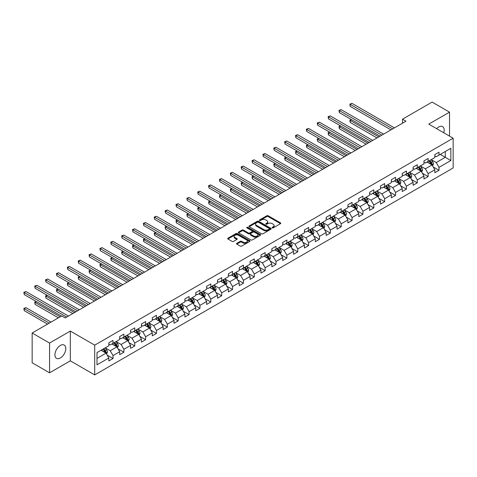 <?xml version="1.0" encoding="UTF-8"?>
<svg xmlns="http://www.w3.org/2000/svg" width="477" height="477" viewBox="0 0 477 477"><rect width="100%" height="100%" fill="white"/><g stroke="black" fill="none" stroke-linecap="round" stroke-linejoin="round"><path stroke-width="0.72" d="M272.272 227.857A0.68 0.394 0 0 0 273.232 227.857L280.494 223.659A0.966 0.56 0 0 0 280.78 223.266A0.966 0.56 0 0 0 280.494 222.872L268.187 215.765A0.966 0.56 0 0 0 266.822 215.765L259.56 219.963A0.68 0.394 0 0 0 260.514 220.511L261.456 219.969A3.095 1.789 0 0 1 265.832 219.969L266.858 220.559A3.095 1.789 0 0 1 267.764 221.823A3.095 1.789 0 0 1 266.858 223.087L265.916 223.63A0.68 0.394 0 0 0 266.876 224.184L267.812 223.641A3.095 1.789 0 0 1 272.188 223.641L273.214 224.232A3.095 1.789 0 0 1 274.12 225.496A3.095 1.789 0 0 1 273.214 226.76L272.272 227.302A0.68 0.394 0 0 0 272.272 227.857L272.272 227.302M60.364 357.977A7.686 4.436 120 0 0 65.385 351.209A7.686 4.436 120 0 0 64.204 345.05A7.686 4.436 120 0 0 60.364 345.431A7.686 4.436 120 0 0 55.344 352.205A7.686 4.436 120 0 0 56.524 358.358A7.686 4.436 120 0 0 60.364 357.977M443.747 132.773A7.686 4.436 120 0 0 442.573 126.602A7.686 4.436 120 0 0 438.733 126.983A7.686 4.436 120 0 0 436.64 128.671M236.807 243.318A0.966 0.56 0 0 0 236.526 243.711A0.966 0.56 0 0 0 236.807 244.111L240.259 246.102A0.966 0.56 0 0 0 241.624 246.102L249.698 241.445A0.966 0.56 0 0 0 249.978 241.046A0.966 0.56 0 0 0 249.698 240.652L237.391 233.551A0.966 0.56 0 0 0 236.02 233.551L227.952 238.208A0.966 0.56 0 0 0 227.672 238.601A0.966 0.56 0 0 0 227.952 238.995L232.126 241.404A0.966 0.56 0 0 0 233.492 241.404L236.944 239.412A0.966 0.56 0 0 0 237.224 239.013A0.966 0.56 0 0 0 236.944 238.619L234.875 237.427A2.588 1.491 0 0 1 234.118 236.371A2.588 1.491 0 0 1 235.716 234.994A2.588 1.491 0 0 1 238.536 235.316L246.633 239.991A2.588 1.491 0 0 1 247.39 241.046A2.588 1.491 0 0 1 245.798 242.429A2.588 1.491 0 0 1 242.978 242.107L241.624 241.326A0.966 0.56 0 0 0 240.259 241.326L236.807 243.318L236.807 244.111M70.322 331.074L49.566 343.058L32.156 333.006L32.156 362.764L49.566 372.817L70.322 360.833L94.702 374.91L94.702 345.151L70.322 331.074L70.322 360.833M449.531 136.112L449.531 112.143L428.769 124.127L453.15 138.205L94.702 345.151M449.531 112.143L432.114 102.09L402.51 119.178L402.51 123.203M32.156 333.006L61.754 315.911L65.242 317.926L405.993 121.194L402.51 119.178M261.521 233.825A0.966 0.56 0 0 0 262.893 233.825L270.96 229.169A0.966 0.56 0 0 0 271.24 228.775A0.966 0.56 0 0 0 270.96 228.376L258.653 221.274A0.966 0.56 0 0 0 257.282 221.274L249.215 225.931A0.966 0.56 0 0 0 248.934 226.325A0.966 0.56 0 0 0 249.215 226.718L261.521 233.825M247.128 228A0.68 0.394 0 0 1 247.813 228.095L260.317 235.31L252.261 239.961A0.966 0.56 0 0 1 250.89 239.961L238.583 232.859L242.036 230.88L242.036 230.075L238.583 232.066A0.966 0.56 0 0 0 238.303 232.466A0.966 0.56 0 0 0 238.583 232.859L238.583 232.066M242.036 230.88A0.966 0.56 0 0 1 243.407 230.88L243.407 230.075A0.966 0.56 0 0 0 242.036 230.075M243.407 230.075L248.398 232.955A0.966 0.56 0 0 0 249.763 232.955L252.053 231.631A0.966 0.56 0 0 0 252.339 231.238A0.966 0.56 0 0 0 252.053 230.844L246.859 227.845A0.68 0.394 0 0 1 247.813 227.29L260.329 234.517A0.966 0.56 0 0 1 260.609 234.911A0.966 0.56 0 0 1 260.329 235.304L260.329 234.517M94.702 374.91L453.15 167.964L453.15 138.205M107.206 355.144L113.025 358.501L113.025 355.568L119.709 351.704L119.709 354.644L123.889 352.229L123.889 349.295L130.579 345.431L130.579 348.365L134.752 345.956L134.752 343.017L141.442 339.159L141.442 342.092L145.622 339.684L145.622 336.744L152.306 332.886L152.306 335.82L156.486 333.405L156.486 330.472L163.176 326.614L163.176 329.547L167.355 327.133L167.355 324.199L174.039 320.335L174.039 323.275L178.219 320.86L178.219 317.926L184.909 314.063L184.909 317.002L189.089 314.587L189.089 311.654L195.773 307.79L195.773 310.724L199.952 308.315L199.952 305.375L206.642 301.518L206.642 304.451L210.816 302.042L210.816 299.103L217.506 295.245L217.506 298.179L221.686 295.764L221.686 292.83L228.37 288.973L228.37 291.906L232.549 289.491L232.549 286.558L239.239 282.694L239.239 285.634L243.419 283.219L243.419 280.285L250.103 276.421L250.103 279.361L254.283 276.946L254.283 274.013L260.973 270.149L260.973 273.082L265.152 270.674L265.152 267.734L271.836 263.876L271.836 266.81L276.016 264.401L276.016 261.462L282.706 257.604L282.706 260.537L286.88 258.123L286.88 255.189L293.57 251.331L293.57 254.265L297.749 251.85L297.749 248.916L304.433 245.053L304.433 247.992L308.613 245.577L308.613 242.644L315.303 238.78L315.303 241.72L319.483 239.305L319.483 236.371L326.167 232.508L326.167 235.441L330.346 233.032L330.346 230.093L337.036 226.235L337.036 229.169L341.216 226.76L341.216 223.82L347.9 219.963L347.9 222.896L352.08 220.481L352.08 217.548L358.77 213.69L358.77 216.624L362.943 214.209L362.943 211.275L369.633 207.412L369.633 210.351L373.813 207.936L373.813 205.003L380.497 201.139L380.497 204.078L384.677 201.664L384.677 198.73L391.367 194.866L391.367 197.8L395.546 195.391L395.546 192.452L402.23 188.594L402.23 191.527L406.41 189.119L406.41 186.179L413.1 182.321L413.1 185.255L417.28 182.84L417.28 179.907L423.964 176.049L423.964 178.982L428.143 176.568L428.143 173.634L434.833 169.77L434.833 172.71L439.013 170.295L439.013 167.361L450.848 160.522L450.848 148.299L445.279 151.513L445.279 157.303L450.848 160.522M113.025 358.501L108.845 360.916L108.845 357.977L97.004 364.816L97.004 352.592L108.845 345.753L108.845 342.82L113.025 340.405L113.025 343.339L119.709 339.481L119.709 336.547L123.889 334.133L123.889 337.066L130.579 333.208L130.579 330.269L134.752 327.86L134.752 330.794L141.442 326.936L141.442 323.996L145.622 321.581L145.622 324.521L152.306 320.657L152.306 317.724L156.486 315.309L156.486 318.248L163.176 314.385L163.176 311.451L167.355 309.036L167.355 311.976L174.039 308.112L174.039 305.179L178.219 302.764L178.219 305.697L184.909 301.84L184.909 298.9L189.089 296.491L189.089 299.425L195.773 295.567L195.773 292.628L199.952 290.219L199.952 293.152L206.642 289.295L206.642 286.355L210.816 283.94L210.816 286.88L217.506 283.016L217.506 280.082L221.686 277.668L221.686 280.607L228.37 276.743L228.37 273.81L232.549 271.395L232.549 274.329L239.239 270.471L239.239 267.537L243.419 265.123L243.419 268.056L250.103 264.198L250.103 261.259L254.283 258.85L254.283 261.784L260.973 257.926L260.973 254.986L265.152 252.577L265.152 255.511L271.836 251.647L271.836 248.714L276.016 246.299L276.016 249.238L282.706 245.375L282.706 242.441L286.88 240.026L286.88 242.966L293.57 239.102L293.57 236.169L297.749 233.754L297.749 236.687L304.433 232.83L304.433 229.896L308.613 227.481L308.613 230.415L315.303 226.557L315.303 223.618L319.483 221.209L319.483 224.142L326.167 220.285L326.167 217.345L330.346 214.936L330.346 217.87L337.036 214.006L337.036 211.072L341.216 208.658L341.216 211.597L347.9 207.733L347.9 204.8L352.08 202.385L352.08 205.325L358.77 201.461L358.77 198.527L362.943 196.113L362.943 199.046L369.633 195.188L369.633 192.255L373.813 189.84L373.813 192.774L380.497 188.916L380.497 185.976L384.677 183.567L384.677 186.501L391.367 182.643L391.367 179.704L395.546 177.295L395.546 180.228L402.23 176.365L402.23 173.431L406.41 171.016L406.41 173.956L413.1 170.092L413.1 167.159L417.28 164.744L417.28 167.683L423.964 163.82L423.964 160.886L428.143 158.471L428.143 161.405L434.833 157.547L434.833 154.614L439.013 152.199L439.013 155.132L450.848 148.299M111.91 343.983L116.925 346.88L110.235 350.738L105.22 347.846M108.845 344.144L110.235 344.949L113.025 343.339M110.235 350.738L113.025 355.568M116.925 346.88L119.709 351.704M122.774 337.71L127.788 340.608L121.104 344.466L116.09 341.574M119.709 337.871L121.104 338.676L123.889 337.066M121.104 344.466L123.889 349.295M127.788 340.608L130.579 345.431M133.643 331.437L138.658 334.335L131.968 338.193L126.954 335.295M130.579 331.598L131.968 332.403L134.752 330.794M131.968 338.193L134.752 343.017M138.658 334.335L141.442 339.159M144.507 325.165L149.522 328.057L142.838 331.92L137.817 329.023M141.442 325.326L142.838 326.131L145.622 324.521M142.838 331.92L145.622 336.744M149.522 328.057L152.306 332.886M155.371 318.892L160.391 321.784L153.701 325.648L148.687 322.75M152.306 319.053L153.701 319.852L156.486 318.248M153.701 325.648L156.486 330.472M160.391 321.784L163.176 326.614M166.24 312.614L171.255 315.512L164.565 319.375L159.551 316.478M163.176 312.775L164.565 313.58L167.355 311.976M164.565 319.375L167.355 324.199M171.255 315.512L174.039 320.335M177.104 306.341L182.119 309.239L175.435 313.097L170.42 310.205M174.039 306.502L175.435 307.307L178.219 305.697M175.435 313.097L178.219 317.926M182.119 309.239L184.909 314.063M187.974 300.069L192.988 302.967L186.298 306.824L181.284 303.932M184.909 300.23L186.298 301.035L189.089 299.425M186.298 306.824L189.089 311.654M192.988 302.967L195.773 307.79M198.837 293.796L203.852 296.694L197.168 300.552L192.153 297.654M195.773 293.957L197.168 294.762L199.952 293.152M197.168 300.552L199.952 305.375M203.852 296.694L206.642 301.518M209.707 287.524L214.722 290.415L208.032 294.279L203.017 291.381M206.642 287.685L208.032 288.49L210.816 286.88M208.032 294.279L210.816 299.103M214.722 290.415L217.506 295.245M220.571 281.251L225.585 284.143L218.901 288.007L213.881 285.109M217.506 281.412L218.901 282.211L221.686 280.607M218.901 288.007L221.686 292.83M225.585 284.143L228.37 288.973M231.434 274.973L236.455 277.87L229.765 281.734L224.75 278.836M228.37 275.134L229.765 275.939L232.549 274.329M229.765 281.734L232.549 286.558M236.455 277.87L239.239 282.694M242.304 268.7L247.319 271.598L240.629 275.456L235.614 272.564M239.239 268.861L240.629 269.666L243.419 268.056M240.629 275.456L243.419 280.285M247.319 271.598L250.103 276.421M253.168 262.428L258.182 265.325L251.498 269.183L246.484 266.291M250.103 262.588L251.498 263.393L254.283 261.784M251.498 269.183L254.283 274.013M258.182 265.325L260.973 270.149M264.037 256.155L269.052 259.053L262.362 262.91L257.347 260.013M260.973 256.316L262.362 257.121L265.152 255.511M262.362 262.91L265.152 267.734M269.052 259.053L271.836 263.876M274.901 249.882L279.916 252.774L273.232 256.638L268.217 253.74M271.836 250.043L273.232 250.848L276.016 249.238M273.232 256.638L276.016 261.462M279.916 252.774L282.706 257.604M285.771 243.61L290.785 246.502L284.095 250.365L279.081 247.468M282.706 243.771L284.095 244.57L286.88 242.966M284.095 250.365L286.88 255.189M290.785 246.502L293.57 251.331M296.634 237.331L301.649 240.229L294.965 244.093L289.944 241.195M293.57 237.492L294.965 238.297L297.749 236.687M294.965 244.093L297.749 248.916M301.649 240.229L304.433 245.053M307.498 231.059L312.518 233.957L305.829 237.814L300.814 234.922M304.433 231.22L305.829 232.025L308.613 230.415M305.829 237.814L308.613 242.644M312.518 233.957L315.303 238.78M318.368 224.786L323.382 227.684L316.692 231.542L311.678 228.65M315.303 224.947L316.692 225.752L319.483 224.142M316.692 231.542L319.483 236.371M323.382 227.684L326.167 232.508M329.231 218.514L334.246 221.411L327.562 225.269L322.547 222.371M326.167 218.675L327.562 219.48L330.346 217.87M327.562 225.269L330.346 230.093M334.246 221.411L337.036 226.235M340.101 212.241L345.115 215.133L338.426 218.997L333.411 216.099M337.036 212.402L338.426 213.207L341.216 211.597M338.426 218.997L341.216 223.82M345.115 215.133L347.9 219.963M350.965 205.969L355.979 208.86L349.295 212.724L344.281 209.826M347.9 206.13L349.295 206.929L352.08 205.325M349.295 212.724L352.08 217.548M355.979 208.86L358.77 213.69M361.834 199.69L366.849 202.588L360.159 206.446L355.144 203.554M358.77 199.851L360.159 200.656L362.943 199.046M360.159 206.446L362.943 211.275M366.849 202.588L369.633 207.412M372.698 193.418L377.712 196.315L371.028 200.173L366.008 197.281M369.633 193.579L371.028 194.383L373.813 192.774M371.028 200.173L373.813 205.003M377.712 196.315L380.497 201.139M383.562 187.145L388.582 190.043L381.892 193.9L376.878 191.009M380.497 187.306L381.892 188.111L384.677 186.501M381.892 193.9L384.677 198.73M388.582 190.043L391.367 194.866M394.431 180.872L399.446 183.764L392.756 187.628L387.741 184.73M391.367 181.033L392.756 181.838L395.546 180.228M392.756 187.628L395.546 192.452M399.446 183.764L402.23 188.594M405.295 174.6L410.309 177.492L403.625 181.355L398.611 178.458M402.23 174.761L403.625 175.566L406.41 173.956M403.625 181.355L406.41 186.179M410.309 177.492L413.1 182.321M416.165 168.327L421.179 171.219L414.489 175.083L409.475 172.185M413.1 168.488L414.489 169.287L417.28 167.683M414.489 175.083L417.28 179.907M421.179 171.219L423.964 176.049M427.028 162.049L432.043 164.947L425.359 168.804L420.344 165.913M423.964 162.21L425.359 163.015L428.143 161.405M425.359 168.804L428.143 173.634M432.043 164.947L434.833 169.77M440.265 154.411L445.279 157.303L436.222 162.532L431.208 159.64M434.833 155.937L436.222 156.742L439.013 155.132M436.222 162.532L439.013 167.361M49.566 343.058L49.566 372.817M97.004 358.382L106.055 353.153L101.041 350.255M106.055 353.153L108.845 357.977M433.194 166.938L439.013 170.295M422.33 173.211L428.143 176.568M411.46 179.483L417.28 182.84M400.597 185.756L406.41 189.119M389.727 192.034L395.546 195.391M378.863 198.307L384.677 201.664M367.994 204.579L373.813 207.936M357.13 210.852L362.943 214.209M346.266 217.124L352.08 220.481M335.397 223.397L341.216 226.76M324.533 229.675L330.346 233.032M313.663 235.948L319.483 239.305M302.8 242.221L308.613 245.577M291.93 248.493L297.749 251.85M281.066 254.766L286.88 258.123M270.203 261.038L276.016 264.401M259.333 267.317L265.152 270.674M248.469 273.589L254.283 276.946M237.6 279.862L243.419 283.219M226.736 286.134L232.549 289.491M215.866 292.407L221.686 295.764M205.003 298.68L210.816 302.042M194.139 304.958L199.952 308.315M183.269 311.231L189.089 314.587M172.406 317.503L178.219 320.86M161.536 323.776L167.355 327.133M150.672 330.048L156.486 333.405M139.803 336.321L145.622 339.684M128.939 342.599L134.752 345.956M118.075 348.872L123.889 352.229M272.546 227.952L273.214 227.565A3.095 1.789 0 0 0 274.12 226.301L274.12 225.496M267.764 221.823L267.764 222.628A3.095 1.789 0 0 1 266.858 223.892L266.184 224.279M280.482 223.665L268.187 216.57A0.966 0.56 0 0 0 266.822 216.57L259.828 220.607M270.948 229.175L258.653 222.079A0.966 0.56 0 0 0 257.282 222.079L249.227 226.724M269.249 229.049A0.68 0.394 0 0 0 269.249 228.495L258.445 222.258A0.68 0.394 0 0 0 257.491 222.258L256.501 222.831A3.095 1.789 0 0 0 255.594 224.095A3.095 1.789 0 0 0 256.501 225.359L263.882 229.622A3.095 1.789 0 0 0 268.259 229.622L269.249 229.049L269.249 229.854A0.68 0.394 0 0 0 269.445 229.574L269.445 228.775M255.594 224.095L255.594 224.9A3.095 1.789 0 0 0 256.501 226.164L256.501 225.359M269.249 229.854L268.259 230.427A3.095 1.789 0 0 1 263.882 230.427L256.501 226.164M243.407 230.88L248.398 233.76A0.966 0.56 0 0 0 249.763 233.76L252.053 232.436A0.966 0.56 0 0 0 252.339 232.043L252.339 231.238M253.573 235.948A2.588 1.491 0 0 0 256.393 236.27A2.588 1.491 0 0 0 257.991 234.893A2.588 1.491 0 0 0 257.234 233.837L254.378 232.186A0.966 0.56 0 0 0 253.013 232.186L250.723 233.509A0.966 0.56 0 0 0 250.437 233.903A0.966 0.56 0 0 0 250.723 234.296L253.573 235.948L253.573 236.753A2.588 1.491 0 0 0 256.393 237.075A2.588 1.491 0 0 0 257.991 235.698L257.991 234.893M250.437 233.903L250.437 234.708A0.966 0.56 0 0 0 250.723 235.101L250.723 234.296M253.573 236.753L250.723 235.101M247.39 241.046L247.39 241.851A2.588 1.491 0 0 1 245.798 243.234A2.588 1.491 0 0 1 242.978 242.906L241.624 242.131A0.966 0.56 0 0 0 240.259 242.131L236.819 244.117M234.118 236.371L234.118 237.176A2.588 1.491 0 0 0 234.875 238.232L234.875 237.427M236.932 239.418L234.875 238.232M249.68 241.451L237.391 234.35A0.966 0.56 0 0 0 236.02 234.35L227.964 239.001M432.597 165.901L433.426 163.814A2.612 1.509 -120 0 0 432.591 161.59L431.154 159.67M428.644 162.985L427.672 161.679M351.543 119.673L350.219 120.442L350.219 122.452L377.015 137.925M428.996 160.916L430.433 162.836A2.612 1.509 60 0 1 431.178 164.404L432.013 163.921A2.612 1.509 -120 0 0 431.268 162.353L429.831 160.433M429.175 160.815L430.773 162.943A1.33 0.769 60 0 1 431.011 163.343L432.013 163.921M350.219 122.452L349.838 120.222L378.756 136.917M349.838 120.222L351.388 119.59M392.69 128.873L350.219 104.356L351.96 103.348L394.431 127.866M390.949 129.881L350.219 106.365L350.219 104.356L349.838 104.135L351.96 103.348M350.219 106.365L349.838 104.135M421.728 172.173L422.556 170.086A2.612 1.509 -120 0 0 421.722 167.862L420.285 165.942M417.78 169.257L416.803 167.952M340.679 125.952L339.356 126.715L339.356 128.724L366.151 144.197M418.126 167.188L419.563 169.108A2.612 1.509 60 0 1 420.315 170.683L421.149 170.2A2.612 1.509 -120 0 0 420.398 168.625L418.961 166.706M418.311 167.087L419.903 169.216A1.33 0.769 60 0 1 420.148 169.621L421.149 170.2M339.356 128.724L338.968 126.494L367.892 143.189M338.968 126.494L340.524 125.862M410.864 178.446L411.693 176.359A2.612 1.509 -120 0 0 410.858 174.135L409.421 172.215M406.917 175.53L405.939 174.23M329.81 132.224L328.486 132.988L328.486 134.997L355.282 150.47M407.263 173.467L408.7 175.381A2.612 1.509 60 0 1 409.445 176.955L410.28 176.472A2.612 1.509 -120 0 0 409.534 174.898L408.097 172.984M407.441 173.36L409.039 175.488A1.33 0.769 60 0 1 409.278 175.894L410.28 176.472M328.486 134.997L328.104 132.767L357.023 149.462M328.104 132.767L329.661 132.135M381.821 135.146L339.356 110.628L341.097 109.621L383.562 134.144M380.08 136.154L339.356 112.638L339.356 110.628L338.968 110.408L341.097 109.621M339.356 112.638L338.968 110.408M370.957 141.419L328.486 116.901L330.227 115.893L372.698 140.417M369.216 142.426L328.486 118.91L328.486 116.901L328.104 116.68L330.227 115.893M328.486 118.91L328.104 116.68M399.994 184.718L400.823 182.631A2.612 1.509 -120 0 0 399.994 180.407L398.551 178.493M396.047 181.803L395.069 180.503M318.946 138.497L317.622 139.26L317.622 141.27L344.418 156.742M396.393 179.74L397.83 181.659A2.612 1.509 60 0 1 398.581 183.228L399.416 182.745A2.612 1.509 -120 0 0 398.671 181.177L397.228 179.257M396.578 179.632L398.17 181.761A1.33 0.769 60 0 1 398.414 182.166L399.416 182.745M317.622 141.27L317.241 139.04L346.159 155.735M317.241 139.04L318.791 138.408M389.131 190.997L389.959 188.904A2.612 1.509 -120 0 0 389.125 186.686L387.688 184.766M385.183 188.081L384.206 186.775M308.076 144.769L306.753 145.533L306.753 147.548L333.554 163.015M385.529 186.012L386.966 187.932A2.612 1.509 60 0 1 387.712 189.5L388.546 189.017A2.612 1.509 -120 0 0 387.801 187.449L386.364 185.529M385.708 185.905L387.306 188.033A1.33 0.769 60 0 1 387.545 188.439L388.546 189.017M306.753 147.548L306.371 145.312L335.295 162.013M306.371 145.312L307.927 144.68M378.261 197.269L379.09 195.182A2.612 1.509 -120 0 0 378.261 192.958L376.824 191.038M374.314 194.354L373.336 193.048M297.213 151.042L295.889 151.811L295.889 153.821L322.685 169.287M374.66 192.285L376.103 194.205A2.612 1.509 60 0 1 376.848 195.773L377.683 195.29A2.612 1.509 -120 0 0 376.937 193.722L375.5 191.802M374.844 192.177L376.436 194.306A1.33 0.769 60 0 1 376.681 194.711L377.683 195.29M295.889 153.821L295.507 151.585L324.426 168.286M295.507 151.585L297.058 150.959M360.093 147.691L317.622 123.173L319.363 122.172L361.834 146.689M358.346 148.699L317.622 125.183L317.622 123.173L317.241 122.953L319.363 122.172M317.622 125.183L317.241 122.953M349.224 153.97L306.753 129.446L308.494 128.444L350.965 152.962M347.483 154.971L306.753 131.461L306.753 129.446L306.371 129.225L308.494 128.444M306.753 131.461L306.371 129.225M338.36 160.242L295.889 135.724L297.63 134.717L340.101 159.235M336.619 161.244L295.889 137.734L295.889 135.724L295.507 135.504L297.63 134.717M295.889 137.734L295.507 135.504M367.397 203.542L368.226 201.455A2.612 1.509 -120 0 0 367.391 199.231L365.954 197.311M363.45 200.626L362.472 199.32M286.349 157.321L285.025 158.084L285.025 160.093L311.821 175.566M363.796 198.557L365.233 200.477A2.612 1.509 60 0 1 365.978 202.045L366.819 201.562A2.612 1.509 -120 0 0 366.068 199.994L364.631 198.074M363.975 198.456L365.573 200.584A1.33 0.769 60 0 1 365.817 200.984L366.819 201.562M285.025 160.093L284.638 157.863L313.562 174.558M284.638 157.863L286.194 157.231M327.49 166.515L285.025 141.997L286.766 140.989L329.231 165.507M325.749 167.522L285.025 144.006L285.025 141.997L284.638 141.776L286.766 140.989M285.025 144.006L284.638 141.776M356.534 209.814L357.362 207.728A2.612 1.509 -120 0 0 356.528 205.504L355.091 203.584M352.581 206.899L351.609 205.599M275.479 163.593L274.156 164.356L274.156 166.366L300.951 181.838M352.932 204.83L354.369 206.75A2.612 1.509 60 0 1 355.115 208.324L355.949 207.841A2.612 1.509 -120 0 0 355.204 206.267L353.767 204.347M353.111 204.728L354.709 206.857A1.33 0.769 60 0 1 354.948 207.262L355.949 207.841M274.156 166.366L273.774 164.136L302.692 180.831M273.774 164.136L275.324 163.504M316.627 172.787L274.156 148.269L275.897 147.262L318.368 171.786M314.886 173.795L274.156 150.279L274.156 148.269L273.774 148.049L275.897 147.262M274.156 150.279L273.774 148.049M345.664 216.087L346.493 214A2.612 1.509 -120 0 0 345.658 211.776L344.221 209.856M341.717 213.171L340.739 211.871M264.616 169.866L263.292 170.629L263.292 172.638L290.088 188.111M342.063 211.108L343.5 213.022A2.612 1.509 60 0 1 344.251 214.596L345.086 214.113A2.612 1.509 -120 0 0 344.334 212.539L342.897 210.625M342.247 211.001L343.839 213.13A1.33 0.769 60 0 1 344.084 213.535L345.086 214.113M263.292 172.638L262.905 170.408L291.829 187.103M262.905 170.408L264.461 169.776M305.757 179.06L263.292 154.542L265.033 153.534L307.498 178.058M304.016 180.067L263.292 156.551L263.292 154.542L262.905 154.321L265.033 153.534M263.292 156.551L262.905 154.321M334.8 222.36L335.629 220.273A2.612 1.509 -120 0 0 334.794 218.049L333.357 216.135M330.853 219.444L329.875 218.144M253.746 176.138L252.422 176.901L252.422 178.911L279.218 194.383M331.199 217.381L332.636 219.301A2.612 1.509 60 0 1 333.381 220.869L334.216 220.386A2.612 1.509 -120 0 0 333.471 218.818L332.034 216.898M331.378 217.273L332.976 219.402A1.33 0.769 60 0 1 333.214 219.808L334.216 220.386M252.422 178.911L252.041 176.681L280.959 193.376M252.041 176.681L253.597 176.049M294.893 185.338L252.422 160.815L254.163 159.813L296.634 184.331M293.152 186.34L252.422 162.83L252.422 160.815L252.041 160.594L254.163 159.813M252.422 162.83L252.041 160.594M323.931 228.638L324.759 226.545A2.612 1.509 -120 0 0 323.931 224.327L322.488 222.407M319.984 225.722L319.006 224.417M242.882 182.411L241.559 183.174L241.559 185.189L268.354 200.656M320.329 223.653L321.766 225.573A2.612 1.509 60 0 1 322.518 227.141L323.352 226.658A2.612 1.509 -120 0 0 322.607 225.09L321.164 223.17M320.514 223.546L322.106 225.675A1.33 0.769 60 0 1 322.351 226.08L323.352 226.658M241.559 185.189L241.177 182.953L270.095 199.654M241.177 182.953L242.727 182.321M284.03 191.611L241.559 167.087L243.3 166.085L285.771 190.603M282.283 192.613L241.559 169.102L241.559 167.087L241.177 166.867L243.3 166.085M241.559 169.102L241.177 166.867M313.067 234.911L313.896 232.824A2.612 1.509 -120 0 0 313.061 230.6L311.624 228.68M309.12 231.995L308.142 230.689M232.013 188.683L230.689 189.452L230.689 191.462L257.491 206.929M309.466 229.926L310.903 231.846A2.612 1.509 60 0 1 311.648 233.414L312.483 232.931A2.612 1.509 -120 0 0 311.737 231.363L310.3 229.443M309.645 229.819L311.242 231.953A1.33 0.769 60 0 1 311.481 232.353L312.483 232.931M230.689 191.462L230.308 189.226L259.232 205.927M230.308 189.226L231.864 188.6M273.16 197.883L230.689 173.366L232.43 172.358L274.901 196.876M271.419 198.885L230.689 175.375L230.689 173.366L230.308 173.145L232.43 172.358M230.689 175.375L230.308 173.145M302.197 241.183L303.026 239.096A2.612 1.509 -120 0 0 302.197 236.872L300.76 234.952M298.25 238.267L297.272 236.962M221.149 194.962L219.825 195.725L219.825 197.734L246.621 213.207M298.596 236.198L300.039 238.118A2.612 1.509 60 0 1 300.784 239.687L301.619 239.204A2.612 1.509 -120 0 0 300.874 237.635L299.437 235.716M298.781 236.097L300.373 238.226A1.33 0.769 60 0 1 300.617 238.625L301.619 239.204M219.825 197.734L219.444 195.504L248.362 212.199M219.444 195.504L220.994 194.872M262.296 204.156L219.825 179.638L221.566 178.631L264.037 203.148M260.555 205.164L219.825 181.648L219.825 179.638L219.444 179.418L221.566 178.631M219.825 181.648L219.444 179.418M291.334 247.456L292.162 245.369A2.612 1.509 -120 0 0 291.328 243.145L289.891 241.225M287.387 244.54L286.409 243.24M210.285 201.234L208.962 201.998L208.962 204.007L235.757 219.48M287.732 242.471L289.169 244.391A2.612 1.509 60 0 1 289.915 245.965L290.755 245.482A2.612 1.509 -120 0 0 290.004 243.908L288.567 241.988M287.911 242.37L289.509 244.498A1.33 0.769 60 0 1 289.748 244.904L290.755 245.482M208.962 204.007L208.574 201.777L237.498 218.472M208.574 201.777L210.13 201.145M251.427 210.429L208.962 185.911L210.703 184.903L253.168 209.427M249.686 211.436L208.962 187.92L208.962 185.911L208.574 185.69L210.703 184.903M208.962 187.92L208.574 185.69M280.47 253.728L281.299 251.641A2.612 1.509 -120 0 0 280.464 249.417L279.027 247.497M276.517 250.813L275.545 249.513M199.416 207.507L198.092 208.27L198.092 210.279L224.888 225.752M276.869 248.75L278.306 250.663A2.612 1.509 60 0 1 279.051 252.238L279.886 251.755A2.612 1.509 -120 0 0 279.14 250.181L277.703 248.267M277.048 248.642L278.646 250.771A1.33 0.769 60 0 1 278.884 251.176L279.886 251.755M198.092 210.279L197.711 208.05L226.629 224.745M197.711 208.05L199.261 207.417M240.563 216.701L198.092 192.183L199.833 191.182L242.304 215.699M238.822 217.709L198.092 194.193L198.092 192.183L197.711 191.963L199.833 191.182M198.092 194.193L197.711 191.963M269.6 260.001L270.429 257.914A2.612 1.509 -120 0 0 269.594 255.696L268.157 253.776M265.653 257.091L264.675 255.785M188.552 213.779L187.228 214.543L187.228 216.552L214.024 232.025M265.999 255.022L267.436 256.942A2.612 1.509 60 0 1 268.187 258.51L269.022 258.027A2.612 1.509 -120 0 0 268.271 256.459L266.834 254.539M266.184 254.915L267.776 257.043A1.33 0.769 60 0 1 268.02 257.449L269.022 258.027M187.228 216.552L186.841 214.322L215.765 231.017M186.841 214.322L188.397 213.69M229.693 222.98L187.228 198.456L188.97 197.454L231.434 221.972M227.952 223.981L187.228 200.471L187.228 198.456L186.841 198.235L188.97 197.454M187.228 200.471L186.841 198.235M258.737 266.279L259.566 264.186A2.612 1.509 -120 0 0 258.731 261.968L257.294 260.048M254.79 263.364L253.812 262.058M177.682 220.052L176.359 220.815L176.359 222.831L203.154 238.297M255.135 261.295L256.572 263.215A2.612 1.509 60 0 1 257.318 264.783L258.152 264.3A2.612 1.509 -120 0 0 257.407 262.732L255.97 260.812M255.314 261.187L256.912 263.316A1.33 0.769 60 0 1 257.151 263.721L258.152 264.3M176.359 222.831L175.977 220.595L204.895 237.296M175.977 220.595L177.533 219.963M218.83 229.252L176.359 204.728L178.1 203.727L220.571 228.244M217.089 230.254L176.359 206.744L176.359 204.728L175.977 204.508L178.1 203.727M176.359 206.744L175.977 204.508M247.867 272.552L248.696 270.465A2.612 1.509 -120 0 0 247.867 268.241L246.424 266.321M243.92 269.636L242.942 268.33M166.819 226.325L165.495 227.094L165.495 229.103L192.291 244.57M244.266 267.567L245.703 269.487A2.612 1.509 60 0 1 246.454 271.055L247.289 270.572A2.612 1.509 -120 0 0 246.543 269.004L245.1 267.084M244.451 267.46L246.043 269.594A1.33 0.769 60 0 1 246.287 269.994L247.289 270.572M165.495 229.103L165.114 226.867L194.032 243.568M165.114 226.867L166.664 226.241M207.96 235.525L165.495 211.007L167.236 209.999L209.707 234.517M206.219 236.526L165.495 213.016L165.495 211.007L165.114 210.786L167.236 209.999M165.495 213.016L165.114 210.786M237.003 278.824L237.832 276.738A2.612 1.509 -120 0 0 236.997 274.513L235.56 272.594M233.056 275.909L232.078 274.603M155.949 232.603L154.626 233.366L154.626 235.376L181.427 250.848M233.402 273.84L234.839 275.76A2.612 1.509 60 0 1 235.584 277.328L236.419 276.845A2.612 1.509 -120 0 0 235.674 275.277L234.237 273.357M233.581 273.738L235.179 275.867A1.33 0.769 60 0 1 235.417 276.266L236.419 276.845M154.626 235.376L154.244 233.146L183.168 249.841M154.244 233.146L155.8 232.514M197.096 241.797L154.626 217.279L156.367 216.272L198.837 240.79M195.355 242.805L154.626 219.289L154.626 217.279L154.244 217.059L156.367 216.272M154.626 219.289L154.244 217.059M226.134 285.097L226.963 283.01A2.612 1.509 -120 0 0 226.134 280.786L224.697 278.866M222.187 282.181L221.209 280.881M145.086 238.876L143.762 239.639L143.762 241.648L170.557 257.121M222.532 280.112L223.975 282.032A2.612 1.509 60 0 1 224.721 283.606L225.555 283.123A2.612 1.509 -120 0 0 224.81 281.549L223.373 279.629M222.717 280.011L224.309 282.14A1.33 0.769 60 0 1 224.554 282.545L225.555 283.123M143.762 241.648L143.38 239.418L172.298 256.113M143.38 239.418L144.93 238.786M186.233 248.07L143.762 223.552L145.503 222.544L187.974 247.068M184.492 249.077L143.762 225.561L143.762 223.552L143.38 223.331L145.503 222.544M143.762 225.561L143.38 223.331M215.27 291.369L216.099 289.283A2.612 1.509 -120 0 0 215.264 287.059L213.827 285.139M211.323 288.454L210.345 287.154M134.222 245.148L132.898 245.911L132.898 247.921L159.694 263.393M211.669 286.391L213.106 288.305A2.612 1.509 60 0 1 213.851 289.879L214.692 289.396A2.612 1.509 -120 0 0 213.94 287.828L212.503 285.908M211.848 286.283L213.446 288.412A1.33 0.769 60 0 1 213.684 288.818L214.692 289.396M132.898 247.921L132.511 245.691L161.435 262.386M132.511 245.691L134.067 245.059M175.363 254.342L132.898 229.825L134.639 228.823L177.104 253.341M173.622 255.35L132.898 231.834L132.898 229.825L132.511 229.604L134.639 228.823M132.898 231.834L132.511 229.604M204.406 297.642L205.235 295.555A2.612 1.509 -120 0 0 204.4 293.337L202.963 291.417M200.453 294.732L199.481 293.427M123.352 251.421L122.029 252.184L122.029 254.193L148.824 269.666M200.805 292.663L202.242 294.583A2.612 1.509 60 0 1 202.987 296.151L203.822 295.668A2.612 1.509 -120 0 0 203.077 294.1L201.64 292.18M200.984 292.556L202.582 294.685A1.33 0.769 60 0 1 202.82 295.09L203.822 295.668M122.029 254.193L121.647 251.963L150.565 268.664M121.647 251.963L123.197 251.331M164.499 260.621L122.029 236.097L123.77 235.095L166.24 259.613M162.758 261.623L122.029 238.112L122.029 236.097L121.647 235.876L123.77 235.095M122.029 238.112L121.647 235.876M193.537 303.921L194.366 301.834A2.612 1.509 -120 0 0 193.531 299.61L192.094 297.69M189.59 301.005L188.612 299.699M112.489 257.693L111.165 258.456L111.165 260.472L137.96 275.939M189.935 298.936L191.372 300.856A2.612 1.509 60 0 1 192.124 302.424L192.958 301.941A2.612 1.509 -120 0 0 192.207 300.373L190.77 298.453M190.12 298.829L191.712 300.957A1.33 0.769 60 0 1 191.957 301.363L192.958 301.941M111.165 260.472L110.777 258.236L139.701 274.937M110.777 258.236L112.333 257.604M153.63 266.893L111.165 242.37L112.906 241.368L155.371 265.886M151.889 267.895L111.165 244.385L111.165 242.37L110.777 242.149L112.906 241.368M111.165 244.385L110.777 242.149M182.673 310.193L183.502 308.106A2.612 1.509 -120 0 0 182.667 305.882L181.23 303.962M178.72 307.277L177.748 305.972M101.619 263.966L100.295 264.735L100.295 266.744L127.091 282.211M179.072 305.208L180.509 307.128A2.612 1.509 60 0 1 181.254 308.697L182.089 308.214A2.612 1.509 -120 0 0 181.343 306.645L179.907 304.725M179.251 305.101L180.849 307.236A1.33 0.769 60 0 1 181.087 307.635L182.089 308.214M100.295 266.744L99.914 264.508L128.832 281.209M99.914 264.508L101.47 263.882M142.766 273.166L100.295 248.648L102.036 247.641L144.507 272.158M141.025 274.174L100.295 250.658L100.295 248.648L99.914 248.428L102.036 247.641M100.295 250.658L99.914 248.428M171.803 316.466L172.632 314.379A2.612 1.509 -120 0 0 171.803 312.155L170.361 310.235M167.856 313.55L166.878 312.244M90.755 270.244L89.432 271.008L89.432 273.017L116.227 288.49M168.202 311.481L169.639 313.401A2.612 1.509 60 0 1 170.39 314.969L171.225 314.492A2.612 1.509 -120 0 0 170.48 312.918L169.037 310.998M168.387 311.38L169.979 313.508A1.33 0.769 60 0 1 170.223 313.908L171.225 314.492M89.432 273.017L89.05 270.787L117.968 287.482M89.05 270.787L90.6 270.155M131.896 279.439L89.432 254.921L91.173 253.913L133.643 278.431M130.155 280.446L89.432 256.93L89.432 254.921L89.05 254.7L91.173 253.913M89.432 256.93L89.05 254.7M160.94 322.738L161.769 320.651A2.612 1.509 -120 0 0 160.934 318.427L159.497 316.507M156.993 319.823L156.015 318.523M79.886 276.517L78.562 277.28L78.562 279.289L105.363 294.762M157.338 317.754L158.775 319.673A2.612 1.509 60 0 1 159.521 321.248L160.355 320.765A2.612 1.509 -120 0 0 159.61 319.191L158.173 317.271M157.517 317.652L159.115 319.781A1.33 0.769 60 0 1 159.354 320.186L160.355 320.765M78.562 279.289L78.18 277.059L107.104 293.754M78.18 277.059L79.737 276.427M121.033 285.711L78.562 261.193L80.303 260.186L122.774 284.709M119.292 286.719L78.562 263.203L78.562 261.193L78.18 260.973L80.303 260.186M78.562 263.203L78.18 260.973M150.07 329.011L150.899 326.924A2.612 1.509 -120 0 0 150.07 324.7L148.633 322.786M146.123 326.095L145.145 324.795M69.022 282.789L67.698 283.553L67.698 285.562L94.494 301.035M146.469 324.032L147.906 325.946A2.612 1.509 60 0 1 148.657 327.52L149.492 327.037A2.612 1.509 -120 0 0 148.746 325.469L147.31 323.549M146.654 323.925L148.246 326.053A1.33 0.769 60 0 1 148.49 326.459L149.492 327.037M67.698 285.562L67.317 283.332L96.235 300.027M67.317 283.332L68.867 282.7M110.169 291.984L67.698 267.466L69.439 266.464L111.91 290.982M108.428 292.991L67.698 269.475L67.698 267.466L67.317 267.245L69.439 266.464M67.698 269.475L67.317 267.245M139.206 335.283L140.035 333.196A2.612 1.509 -120 0 0 139.201 330.978L137.764 329.058M135.259 332.374L134.281 331.068M58.158 289.062L56.835 289.825L56.835 291.835L83.63 307.307M135.605 330.305L137.042 332.225A2.612 1.509 60 0 1 137.787 333.793L138.628 333.31A2.612 1.509 -120 0 0 137.877 331.742L136.44 329.822M135.784 330.197L137.382 332.326A1.33 0.769 60 0 1 137.62 332.731L138.628 333.31M56.835 291.835L56.447 289.605L85.371 306.306M56.447 289.605L58.003 288.973M99.299 298.262L56.835 273.738L58.576 272.737L101.041 297.254M97.558 299.264L56.835 275.754L56.835 273.738L56.447 273.518L58.576 272.737M56.835 275.754L56.447 273.518M128.343 341.562L129.166 339.475A2.612 1.509 -120 0 0 128.337 337.251L126.9 335.331M124.39 338.646L123.418 337.34M47.289 295.335L45.965 296.098L45.965 298.113L72.76 313.58M124.741 336.577L126.178 338.497A2.612 1.509 60 0 1 126.924 340.065L127.758 339.582A2.612 1.509 -120 0 0 127.013 338.014L125.576 336.094M124.92 336.47L126.518 338.598A1.33 0.769 60 0 1 126.757 339.004L127.758 339.582M45.965 298.113L45.583 295.877L74.501 312.578M45.583 295.877L47.134 295.245M88.436 304.535L45.965 280.017L47.706 279.009L90.177 303.527M86.695 305.536L45.965 282.026L45.965 280.017L45.583 279.79L47.706 279.009M45.965 282.026L45.583 279.79M117.473 347.834L118.302 345.747A2.612 1.509 -120 0 0 117.467 343.523L116.03 341.604M113.526 344.919L112.548 343.613M36.425 301.607L35.101 302.376L35.101 304.386L58.415 317.843M113.872 342.85L115.309 344.77A2.612 1.509 60 0 1 116.06 346.338L116.895 345.855A2.612 1.509 -120 0 0 116.144 344.287L114.707 342.367M114.057 342.742L115.649 344.877A1.33 0.769 60 0 1 115.893 345.276L116.895 345.855M35.101 304.386L34.714 302.15L60.156 316.841M34.714 302.15L36.27 301.524M77.566 310.807L35.101 286.289L36.842 285.282L79.307 309.8M75.825 311.815L35.101 288.299L35.101 286.289L34.714 286.069L36.842 285.282M35.101 288.299L34.714 286.069M106.609 354.107L107.438 352.02A2.612 1.509 -120 0 0 106.604 349.796L105.167 347.876M102.656 351.191L101.684 349.885M51.027 322.106L25.973 307.641L24.232 308.649L24.232 310.658L47.545 324.116M103.008 349.122L104.445 351.042A2.612 1.509 60 0 1 105.19 352.61L106.025 352.133A2.612 1.509 -120 0 0 105.28 350.559L103.843 348.639M103.187 349.021L104.785 351.15A1.33 0.769 60 0 1 105.023 351.549L106.025 352.133M24.232 310.658L23.85 308.428L49.286 323.114M23.85 308.428L25.973 307.641M66.702 317.08L24.232 292.562L25.973 291.554L68.444 316.072M61.479 316.072L24.232 294.571L24.232 292.562L23.85 292.341L25.973 291.554M24.232 294.571L23.85 292.341M273.214 227.565L273.214 226.76M265.916 224.184L265.916 223.63M266.858 223.892L266.858 223.087M259.56 220.511L259.56 219.963M266.822 216.57L266.822 215.765M268.187 216.57L268.187 215.765M280.494 223.659L280.494 222.872M249.215 226.718L249.215 225.931M257.282 222.079L257.282 221.274M258.653 222.079L258.653 221.274M270.96 229.169L270.96 228.376M263.882 230.427L263.882 229.622M268.259 230.427L268.259 229.622M248.398 233.76L248.398 232.955M249.763 233.76L249.763 232.955M252.053 232.436L252.053 231.631M247.813 228.095L247.813 227.29M240.259 242.131L240.259 241.326M241.624 242.131L241.624 241.326M242.978 242.906L242.978 242.107M236.944 239.412L236.944 238.619M227.952 238.995L227.952 238.208M236.02 234.35L236.02 233.551M237.391 234.35L237.391 233.551M249.698 241.445L249.698 240.652M431.786 164.798L433.408 163.861M431.268 162.353L432.591 161.59M429.407 163.426L430.433 162.836M420.923 171.07L422.539 170.134M420.398 168.625L421.722 167.862M418.544 169.699L419.563 169.108M410.053 177.343L411.675 176.412M409.534 174.898L410.858 174.135M407.68 175.971L408.7 175.381M399.189 183.621L400.805 182.685M398.671 181.177L399.994 180.407M396.81 182.244L397.83 181.659M388.32 189.894L389.942 188.958M387.801 187.449L389.125 186.686M385.947 188.522L386.966 187.932M377.456 196.166L379.078 195.23M376.937 193.722L378.261 192.958M375.077 194.795L376.103 194.205M366.586 202.439L368.208 201.503M366.068 199.994L367.391 199.231M364.213 201.067L365.233 200.477M355.723 208.711L357.345 207.775M355.204 206.267L356.528 205.504M353.344 207.34L354.369 206.75M344.859 214.984L346.475 214.054M344.334 212.539L345.658 211.776M342.48 213.613L343.5 213.022M333.989 221.262L335.611 220.326M333.471 218.818L334.794 218.049M331.616 219.885L332.636 219.301M323.126 227.535L324.742 226.599M322.607 225.09L323.931 224.327M320.747 226.164L321.766 225.573M312.256 233.808L313.878 232.871M311.737 231.363L313.061 230.6M309.883 232.436L310.903 231.846M301.392 240.08L303.014 239.144M300.874 237.635L302.197 236.872M299.013 238.709L300.039 238.118M290.523 246.353L292.145 245.416M290.004 243.908L291.328 243.145M288.15 244.981L289.169 244.391M279.659 252.625L281.281 251.695M279.14 250.181L280.464 249.417M277.28 251.254L278.306 250.663M268.795 258.904L270.411 257.968M268.271 256.459L269.594 255.696M266.416 257.526L267.436 256.942M257.926 265.176L259.548 264.24M257.407 262.732L258.731 261.968M255.553 263.805L256.572 263.215M247.062 271.449L248.678 270.513M246.543 269.004L247.867 268.241M244.683 270.077L245.703 269.487M236.193 277.721L237.814 276.785M235.674 275.277L236.997 274.513M233.819 276.35L234.839 275.76M225.329 283.994L226.951 283.058M224.81 281.549L226.134 280.786M222.95 282.623L223.975 282.032M214.459 290.266L216.081 289.336M213.94 287.828L215.264 287.059M212.086 288.895L213.106 288.305M203.596 296.545L205.217 295.609M203.077 294.1L204.4 293.337M201.216 295.168L202.242 294.583M192.732 302.817L194.348 301.881M192.207 300.373L193.531 299.61M190.353 301.446L191.372 300.856M181.862 309.09L183.484 308.154M181.343 306.645L182.667 305.882M179.489 307.719L180.509 307.128M170.999 315.363L172.614 314.426M170.48 312.918L171.803 312.155M168.619 313.991L169.639 313.401M160.129 321.635L161.751 320.699M159.61 319.191L160.934 318.427M157.756 320.264L158.775 319.673M149.265 327.908L150.881 326.978M148.746 325.469L150.07 324.7M146.886 326.536L147.906 325.946M138.396 334.186L140.017 333.25M137.877 331.742L139.201 330.978M136.023 332.809L137.042 332.225M127.532 340.459L129.154 339.523M127.013 338.014L128.337 337.251M125.153 339.087L126.178 338.497M116.668 346.731L118.284 345.795M116.144 344.287L117.467 343.523M114.289 345.36L115.309 344.77M105.799 353.004L107.42 352.068M105.28 350.559L106.604 349.796M103.426 351.632L104.445 351.042"/></g></svg>
